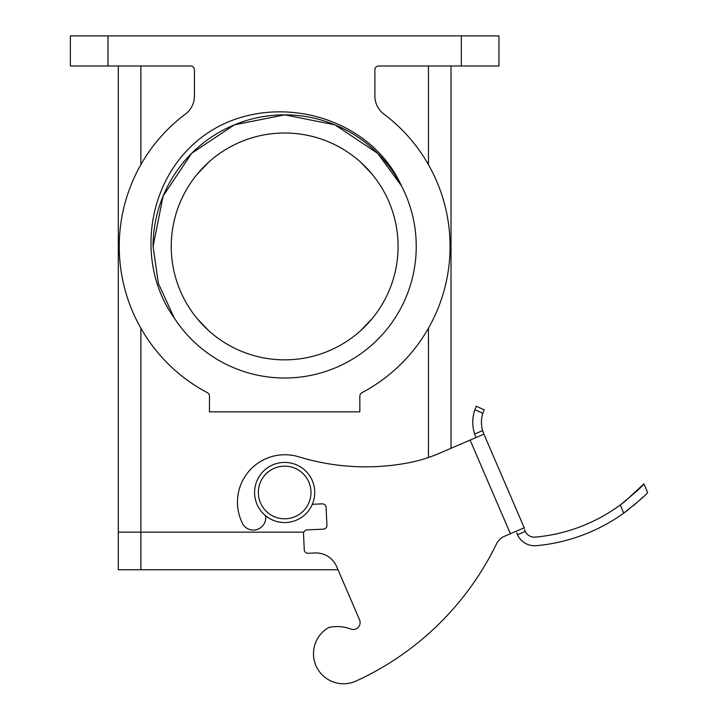 <?xml version="1.0" encoding="UTF-8"?>
<svg xmlns="http://www.w3.org/2000/svg" width="718" height="718" viewBox="0 0 718 718"><rect width="100%" height="100%" fill="white"/><g stroke="black" fill="none" stroke-linecap="round" stroke-linejoin="round"><path stroke-width="1.08" d="M337.998 569.742L118.299 569.742L118.299 65.975M140.863 569.742L140.863 532.146L303.831 532.146L118.299 532.146L140.863 532.146L140.863 328.189M208.534 330.504L197.253 318.711L208.534 330.504M372.068 318.711L360.786 330.504L372.068 318.711A113.426 113.426 0 0 1 171.234 246.427A113.426 113.426 0 0 1 323.073 139.705A113.426 113.426 0 0 1 372.068 318.711M372.068 174.151L360.786 162.349L372.068 174.151M208.534 162.349L197.253 174.151L208.534 162.349M207.466 392.728A165.418 165.418 0 0 1 185.406 114.099A22.554 22.554 0 0 0 194.434 96.05L194.434 69.736A3.761 3.761 0 0 0 190.674 65.975L70.373 65.975L70.373 35.9L498.947 35.9L498.947 65.975L378.646 65.975A3.761 3.761 0 0 0 374.886 69.736L374.886 96.05A22.554 22.554 0 0 0 383.906 114.099A165.418 165.418 0 0 1 361.854 392.728A3.761 3.761 0 0 0 359.844 396.049L359.844 411.845L209.468 411.845L209.468 396.049A3.761 3.761 0 0 0 207.466 392.728M174.223 317.957C136.456 265.238 145.754 186.572 194.452 143.304C256.963 87.04 366.961 109.253 401.479 185.881A131.582 131.582 0 0 0 153.078 246.418L163.094 196.068L191.616 153.383L234.301 124.86L284.66 114.844L335.01 124.86L377.704 153.383L401.479 185.881L377.704 153.383L335.01 124.86L284.66 114.844L234.301 124.86L191.616 153.383L163.094 196.077L153.078 246.427L163.103 196.059L191.616 153.383L234.301 124.86L284.66 114.844L335.01 124.86L377.704 153.383L401.479 185.881L377.704 153.383L335.01 124.86L284.66 114.844L234.301 124.86L191.616 153.383L163.094 196.077L153.078 246.489L158.4 283.475L174.223 317.957A131.582 131.582 0 0 0 350.77 360.194A131.582 131.582 0 0 0 401.479 185.881L377.704 153.383L335.01 124.86L284.66 114.844L234.301 124.86L191.616 153.383L163.103 196.05L153.078 246.373L163.103 196.05L191.616 153.383L234.301 124.86L284.66 114.844L335.01 124.86L377.704 153.383L401.479 185.881M451.012 448.301L451.012 65.975M254.585 492.485A30.075 30.075 0 0 1 299.693 466.44A30.075 30.075 0 0 1 299.693 518.531A30.075 30.075 0 0 1 254.585 492.485M258.345 492.485A26.315 26.315 0 0 0 297.817 515.273A26.315 26.315 0 0 0 297.817 469.689A26.315 26.315 0 0 0 258.345 492.485M470.102 440.08L483.914 434.139L523.996 527.263L524.176 527.793L510.399 533.725L470.102 440.08L439.416 453.291A150.376 150.376 0 0 1 407.241 463.047A228.773 228.773 0 0 1 298.769 456.819A47.424 47.424 0 0 0 243.16 524.705A12.359 12.359 0 0 0 265.552 515.703M312.312 504.305L322.176 503.848A3.761 3.761 0 0 1 326.098 507.42L326.932 525.208A3.761 3.761 0 0 1 323.351 529.139L307.098 529.893A3.761 3.761 0 0 0 303.517 533.824L304.261 549.701A3.761 3.761 0 0 0 308.184 553.282L314.87 552.968A22.554 22.554 0 0 1 336.643 566.583L359.538 619.787A6.947 6.947 0 0 1 350.68 629.031A6.947 6.947 0 0 0 359.538 619.787M510.399 533.725L504.198 536.4A15.042 15.042 0 0 0 496.605 543.652A290.171 290.171 0 0 1 356.038 681.05A30.075 30.075 0 0 1 316.764 667.381A30.075 30.075 0 0 1 328.691 627.541L329.625 627.352A37.596 37.596 0 0 1 350.68 629.031M328.691 627.541L329.625 627.352M496.605 543.652A15.042 15.042 0 0 1 504.198 536.4M620.253 504.987C634.802 493.113 642.691 486.077 643.911 483.878L647.627 492.521C646.406 494.603 638.446 501.478 623.754 513.128L620.253 504.987A168.506 168.506 0 0 1 535.718 537.064A10.232 10.232 0 0 1 525.226 531.437L517.49 534.766A18.848 18.848 0 0 0 536.319 545.689A177.158 177.158 0 0 0 623.754 513.128L628.564 509.547M524.535 529.606L525.226 531.437M643.911 483.878L625.207 501.191M624.292 501.918L620.998 504.431M633.411 505.669L643.552 496.596M517.49 534.766L516.718 532.792M483.914 434.139L482.622 430.603L483.914 434.139M482.622 430.603A29.483 29.483 0 0 1 482.81 413.362L474.912 409.7A38.135 38.135 0 0 0 474.634 434.04L482.622 430.603M474.912 409.7L476.33 406.209L484.174 409.852L482.81 413.362M475.971 437.558L474.634 434.04M524.266 528.26L524.176 527.793M428.458 457.51L428.458 328.189M140.863 164.673L140.863 65.975M428.458 164.673L428.458 65.975M461.351 65.975L461.351 35.9M107.969 65.975L107.969 35.9"/></g></svg>
